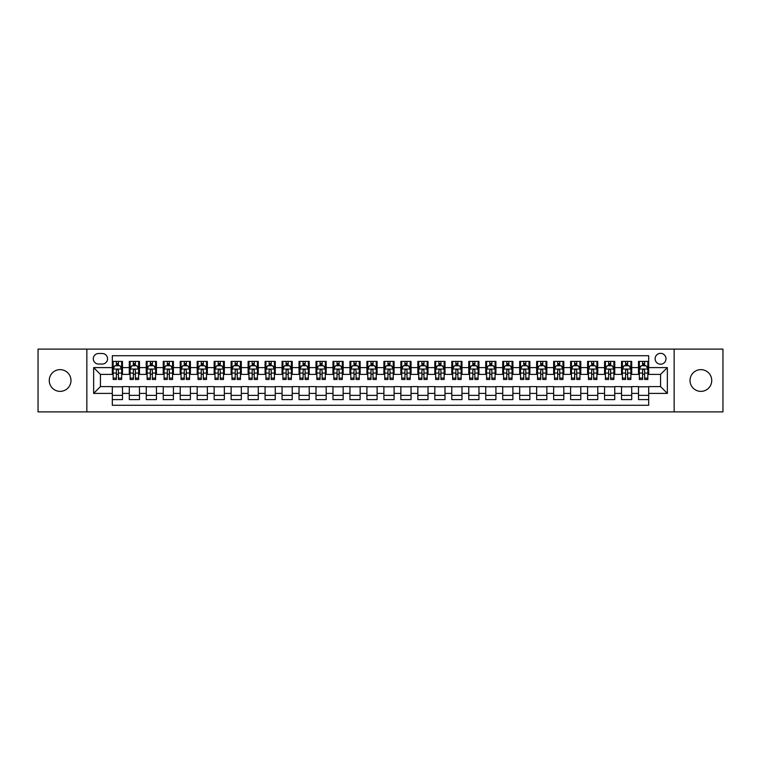 <?xml version="1.0" encoding="UTF-8"?>
<svg xmlns="http://www.w3.org/2000/svg" width="761" height="761" viewBox="0 0 761 761"><rect width="100%" height="100%" fill="white"/><g stroke="black" fill="none" stroke-linecap="round" stroke-linejoin="round"><path stroke-width="1.14" d="M700.881 369.637A10.863 10.863 0 0 0 690.018 380.5A10.863 10.863 0 0 0 700.881 391.363A10.863 10.863 0 0 0 711.744 380.5A10.863 10.863 0 0 0 700.881 369.637M60.119 369.637A10.863 10.863 0 0 0 49.256 380.5A10.863 10.863 0 0 0 60.119 391.363A10.863 10.863 0 0 0 70.982 380.5A10.863 10.863 0 0 0 60.119 369.637M660.567 353.342A5.432 5.432 0 0 0 655.135 358.773A5.432 5.432 0 0 0 660.567 364.205A5.432 5.432 0 0 0 665.999 358.773A5.432 5.432 0 0 0 660.567 353.342M674.151 411.901L722.95 411.901L722.95 349.099L674.151 349.099L674.151 411.901L86.849 411.901L86.849 349.099L38.05 349.099L38.05 411.901L86.849 411.901M648.686 361.408L638.508 361.408L638.508 367.601L631.716 367.601L631.716 374.393L638.508 374.393L638.508 367.601M631.716 367.601L631.716 361.408L621.528 361.408L621.528 367.601L614.745 367.601L614.745 374.393L621.528 374.393L621.528 367.601M614.745 367.601L614.745 361.408L604.557 361.408L604.557 367.601L597.765 367.601L597.765 374.393L604.557 374.393L604.557 367.601M597.765 367.601L597.765 361.408L587.587 361.408L587.587 367.601L580.795 367.601L580.795 374.393L587.587 374.393L587.587 367.601M580.795 367.601L580.795 361.408L570.607 361.408L570.607 367.601L563.815 367.601L563.815 374.393L570.607 374.393L570.607 367.601M563.815 367.601L563.815 361.408L553.637 361.408L553.637 367.601L546.845 367.601L546.845 374.393L553.637 374.393L553.637 367.601M546.845 367.601L546.845 361.408L536.657 361.408L536.657 367.601L529.875 367.601L529.875 374.393L536.657 374.393L536.657 367.601M529.875 367.601L529.875 361.408L519.687 361.408L519.687 367.601L512.895 367.601L512.895 374.393L519.687 374.393L519.687 367.601M512.895 367.601L512.895 361.408L502.717 361.408L502.717 367.601L495.925 367.601L495.925 374.393L502.717 374.393L502.717 367.601M495.925 367.601L495.925 361.408L485.737 361.408L485.737 367.601L478.945 367.601L478.945 374.393L485.737 374.393L485.737 367.601M478.945 367.601L478.945 361.408L468.766 361.408L468.766 367.601L461.975 367.601L461.975 374.393L468.766 374.393L468.766 367.601M461.975 367.601L461.975 361.408L451.787 361.408L451.787 367.601L445.004 367.601L445.004 374.393L451.787 374.393L451.787 367.601M445.004 367.601L445.004 361.408L434.816 361.408L434.816 367.601L428.024 367.601L428.024 374.393L434.816 374.393L434.816 367.601M428.024 367.601L428.024 361.408L417.846 361.408L417.846 367.601L411.054 367.601L411.054 374.393L417.846 374.393L417.846 367.601M411.054 367.601L411.054 361.408L400.866 361.408L400.866 367.601L394.084 367.601L394.084 374.393L400.866 374.393L400.866 367.601M394.084 367.601L394.084 361.408L383.896 361.408L383.896 367.601L377.104 367.601L377.104 374.393L383.896 374.393L383.896 367.601M377.104 367.601L377.104 361.408L366.916 361.408L366.916 367.601L360.134 367.601L360.134 374.393L366.916 374.393L366.916 367.601M360.134 367.601L360.134 361.408L349.946 361.408L349.946 367.601L343.154 367.601L343.154 374.393L349.946 374.393L349.946 367.601M343.154 367.601L343.154 361.408L332.976 361.408L332.976 367.601L326.184 367.601L326.184 374.393L332.976 374.393L332.976 367.601M326.184 367.601L326.184 361.408L315.996 361.408L315.996 367.601L309.213 367.601L309.213 374.393L315.996 374.393L315.996 367.601M309.213 367.601L309.213 361.408L299.025 361.408L299.025 367.601L292.234 367.601L292.234 374.393L299.025 374.393L299.025 367.601M292.234 367.601L292.234 361.408L282.055 361.408L282.055 367.601L275.263 367.601L275.263 374.393L282.055 374.393L282.055 367.601M275.263 367.601L275.263 361.408L265.075 361.408L265.075 367.601L258.283 367.601L258.283 374.393L265.075 374.393L265.075 367.601M258.283 367.601L258.283 361.408L248.105 361.408L248.105 367.601L241.313 367.601L241.313 374.393L248.105 374.393L248.105 367.601M241.313 367.601L241.313 361.408L231.125 361.408L231.125 367.601L224.343 367.601L224.343 374.393L231.125 374.393L231.125 367.601M224.343 367.601L224.343 361.408L214.155 361.408L214.155 367.601L207.363 367.601L207.363 374.393L214.155 374.393L214.155 367.601M207.363 367.601L207.363 361.408L197.185 361.408L197.185 367.601L190.393 367.601L190.393 374.393L197.185 374.393L197.185 367.601M190.393 367.601L190.393 361.408L180.205 361.408L180.205 367.601L173.413 367.601L173.413 374.393L180.205 374.393L180.205 367.601M173.413 367.601L173.413 361.408L163.234 361.408L163.234 367.601L156.443 367.601L156.443 374.393L163.234 374.393L163.234 367.601M156.443 367.601L156.443 361.408L146.255 361.408L146.255 367.601L139.472 367.601L139.472 374.393L146.255 374.393L146.255 367.601M139.472 367.601L139.472 361.408L129.284 361.408L129.284 374.393L122.492 374.393L122.492 361.408L112.314 361.408M112.314 399.592L122.492 399.592L122.492 386.607L129.284 386.607L129.284 399.592L139.472 399.592L139.472 386.607L146.255 386.607L146.255 393.399L139.472 393.399M146.255 393.399L146.255 399.592L156.443 399.592L156.443 386.607L163.234 386.607L163.234 393.399L156.443 393.399M163.234 393.399L163.234 399.592L173.413 399.592L173.413 386.607L180.205 386.607L180.205 393.399L173.413 393.399M180.205 393.399L180.205 399.592L190.393 399.592L190.393 386.607L197.185 386.607L197.185 393.399L190.393 393.399M197.185 393.399L197.185 399.592L207.363 399.592L207.363 386.607L214.155 386.607L214.155 393.399L207.363 393.399M214.155 393.399L214.155 399.592L224.343 399.592L224.343 386.607L231.125 386.607L231.125 393.399L224.343 393.399M231.125 393.399L231.125 399.592L241.313 399.592L241.313 386.607L248.105 386.607L248.105 393.399L241.313 393.399M248.105 393.399L248.105 399.592L258.283 399.592L258.283 386.607L265.075 386.607L265.075 393.399L258.283 393.399M265.075 393.399L265.075 399.592L275.263 399.592L275.263 386.607L282.055 386.607L282.055 393.399L275.263 393.399M282.055 393.399L282.055 399.592L292.234 399.592L292.234 386.607L299.025 386.607L299.025 393.399L292.234 393.399M299.025 393.399L299.025 399.592L309.213 399.592L309.213 386.607L315.996 386.607L315.996 393.399L309.213 393.399M315.996 393.399L315.996 399.592L326.184 399.592L326.184 386.607L332.976 386.607L332.976 393.399L326.184 393.399M332.976 393.399L332.976 399.592L343.154 399.592L343.154 386.607L349.946 386.607L349.946 393.399L343.154 393.399M349.946 393.399L349.946 399.592L360.134 399.592L360.134 386.607L366.916 386.607L366.916 393.399L360.134 393.399M366.916 393.399L366.916 399.592L377.104 399.592L377.104 386.607L383.896 386.607L383.896 393.399L377.104 393.399M383.896 393.399L383.896 399.592L394.084 399.592L394.084 386.607L400.866 386.607L400.866 393.399L394.084 393.399M400.866 393.399L400.866 399.592L411.054 399.592L411.054 386.607L417.846 386.607L417.846 393.399L411.054 393.399M417.846 393.399L417.846 399.592L428.024 399.592L428.024 386.607L434.816 386.607L434.816 393.399L428.024 393.399M434.816 393.399L434.816 399.592L445.004 399.592L445.004 386.607L451.787 386.607L451.787 393.399L445.004 393.399M451.787 393.399L451.787 399.592L461.975 399.592L461.975 386.607L468.766 386.607L468.766 393.399L461.975 393.399M468.766 393.399L468.766 399.592L478.945 399.592L478.945 386.607L485.737 386.607L485.737 393.399L478.945 393.399M485.737 393.399L485.737 399.592L495.925 399.592L495.925 386.607L502.717 386.607L502.717 393.399L495.925 393.399M502.717 393.399L502.717 399.592L512.895 399.592L512.895 386.607L519.687 386.607L519.687 393.399L512.895 393.399M519.687 393.399L519.687 399.592L529.875 399.592L529.875 386.607L536.657 386.607L536.657 393.399L529.875 393.399M536.657 393.399L536.657 399.592L546.845 399.592L546.845 386.607L553.637 386.607L553.637 393.399L546.845 393.399M553.637 393.399L553.637 399.592L563.815 399.592L563.815 386.607L570.607 386.607L570.607 393.399L563.815 393.399M570.607 393.399L570.607 399.592L580.795 399.592L580.795 386.607L587.587 386.607L587.587 393.399L580.795 393.399M587.587 393.399L587.587 399.592L597.765 399.592L597.765 386.607L604.557 386.607L604.557 393.399L597.765 393.399M604.557 393.399L604.557 399.592L614.745 399.592L614.745 386.607L621.528 386.607L621.528 393.399L614.745 393.399M621.528 393.399L621.528 399.592L631.716 399.592L631.716 386.607L638.508 386.607L638.508 393.399L631.716 393.399M98.559 364.034L102.297 364.034A5.26 5.26 0 0 0 107.558 358.773A5.26 5.26 0 0 0 102.297 353.513L98.559 353.513A5.26 5.26 0 0 0 93.299 358.773A5.26 5.26 0 0 0 98.559 364.034M674.151 349.099L86.849 349.099M648.686 367.601L648.686 355.72L112.314 355.72L112.314 374.393L100.433 374.393L100.433 386.607L112.314 386.607L112.314 405.28L648.686 405.28L648.686 386.607L660.567 386.607L660.567 374.393L648.686 374.393L648.686 367.601L667.359 367.601L667.359 393.399L648.686 393.399M112.314 393.399L93.641 393.399L93.641 367.601L112.314 367.601M638.508 393.399L638.508 399.592L648.686 399.592M112.314 365.651L113.161 365.651M116.385 365.651L118.421 365.651M121.646 365.651L122.492 365.651M112.314 374.222L113.161 374.222M116.385 374.222L118.421 374.222M121.646 374.222L122.492 374.222M112.314 386.778L122.492 386.778M112.314 395.349L122.492 395.349M129.284 374.222L130.131 374.222M133.356 374.222L135.391 374.222M138.616 374.222L139.472 374.222M129.284 365.651L130.131 365.651M133.356 365.651L135.391 365.651M138.616 365.651L139.472 365.651M129.284 386.778L139.472 386.778M129.284 395.349L139.472 395.349M146.255 386.778L156.443 386.778M146.255 395.349L156.443 395.349M146.255 365.651L147.111 365.651M150.336 365.651L152.371 365.651M155.596 365.651L156.443 365.651M146.255 374.222L147.111 374.222M150.336 374.222L152.371 374.222M155.596 374.222L156.443 374.222M163.234 386.778L173.413 386.778M163.234 395.349L173.413 395.349M163.234 365.651L164.081 365.651M167.306 365.651L169.342 365.651M172.566 365.651L173.413 365.651M163.234 374.222L164.081 374.222M167.306 374.222L169.342 374.222M172.566 374.222L173.413 374.222M180.205 386.778L190.393 386.778M180.205 395.349L190.393 395.349M180.205 365.651L181.051 365.651M184.276 365.651L186.321 365.651M189.546 365.651L190.393 365.651M180.205 374.222L181.051 374.222M184.276 374.222L186.321 374.222M189.546 374.222L190.393 374.222M197.185 386.778L207.363 386.778M197.185 395.349L207.363 395.349M197.185 365.651L198.031 365.651M201.256 365.651L203.292 365.651M206.516 365.651L207.363 365.651M197.185 374.222L198.031 374.222M201.256 374.222L203.292 374.222M206.516 374.222L207.363 374.222M214.155 386.778L224.343 386.778M214.155 395.349L224.343 395.349M214.155 365.651L215.002 365.651M218.226 365.651L220.262 365.651M223.487 365.651L224.343 365.651M214.155 374.222L215.002 374.222M218.226 374.222L220.262 374.222M223.487 374.222L224.343 374.222M231.125 386.778L241.313 386.778M231.125 395.349L241.313 395.349M231.125 365.651L231.981 365.651M235.206 365.651L237.242 365.651M240.466 365.651L241.313 365.651M231.125 374.222L231.981 374.222M235.206 374.222L237.242 374.222M240.466 374.222L241.313 374.222M248.105 386.778L258.283 386.778M248.105 395.349L258.283 395.349M248.105 365.651L248.952 365.651M252.176 365.651L254.212 365.651M257.437 365.651L258.283 365.651M248.105 374.222L248.952 374.222M252.176 374.222L254.212 374.222M257.437 374.222L258.283 374.222M265.075 386.778L275.263 386.778M265.075 395.349L275.263 395.349M265.075 365.651L265.922 365.651M269.147 365.651L271.192 365.651M274.417 365.651L275.263 365.651M265.075 374.222L265.922 374.222M269.147 374.222L271.192 374.222M274.417 374.222L275.263 374.222M282.055 386.778L292.234 386.778M282.055 395.349L292.234 395.349M282.055 365.651L282.902 365.651M286.126 365.651L288.162 365.651M291.387 365.651L292.234 365.651M282.055 374.222L282.902 374.222M286.126 374.222L288.162 374.222M291.387 374.222L292.234 374.222M299.025 386.778L309.213 386.778M299.025 395.349L309.213 395.349M299.025 365.651L299.872 365.651M303.097 365.651L305.132 365.651M308.357 365.651L309.213 365.651M299.025 374.222L299.872 374.222M303.097 374.222L305.132 374.222M308.357 374.222L309.213 374.222M315.996 386.778L326.184 386.778M315.996 395.349L326.184 395.349M315.996 365.651L316.852 365.651M320.077 365.651L322.112 365.651M325.337 365.651L326.184 365.651M315.996 374.222L316.852 374.222M320.077 374.222L322.112 374.222M325.337 374.222L326.184 374.222M332.976 386.778L343.154 386.778M332.976 395.349L343.154 395.349M332.976 365.651L333.822 365.651M337.047 365.651L339.083 365.651M342.307 365.651L343.154 365.651M332.976 374.222L333.822 374.222M337.047 374.222L339.083 374.222M342.307 374.222L343.154 374.222M349.946 386.778L360.134 386.778M349.946 395.349L360.134 395.349M349.946 365.651L350.792 365.651M354.017 365.651L356.053 365.651M359.287 365.651L360.134 365.651M349.946 374.222L350.792 374.222M354.017 374.222L356.053 374.222M359.287 374.222L360.134 374.222M366.916 386.778L377.104 386.778M366.916 395.349L377.104 395.349M366.916 365.651L367.772 365.651M370.997 365.651L373.033 365.651M376.257 365.651L377.104 365.651M366.916 374.222L367.772 374.222M370.997 374.222L373.033 374.222M376.257 374.222L377.104 374.222M383.896 386.778L394.084 386.778M383.896 395.349L394.084 395.349M383.896 365.651L384.743 365.651M387.967 365.651L390.003 365.651M393.228 365.651L394.084 365.651M383.896 374.222L384.743 374.222M387.967 374.222L390.003 374.222M393.228 374.222L394.084 374.222M400.866 386.778L411.054 386.778M400.866 395.349L411.054 395.349M400.866 365.651L401.713 365.651M404.947 365.651L406.983 365.651M410.208 365.651L411.054 365.651M400.866 374.222L401.713 374.222M404.947 374.222L406.983 374.222M410.208 374.222L411.054 374.222M417.846 386.778L428.024 386.778M417.846 395.349L428.024 395.349M417.846 365.651L418.693 365.651M421.917 365.651L423.953 365.651M427.178 365.651L428.024 365.651M417.846 374.222L418.693 374.222M421.917 374.222L423.953 374.222M427.178 374.222L428.024 374.222M434.816 386.778L445.004 386.778M434.816 395.349L445.004 395.349M434.816 365.651L435.663 365.651M438.888 365.651L440.923 365.651M444.148 365.651L445.004 365.651M434.816 374.222L435.663 374.222M438.888 374.222L440.923 374.222M444.148 374.222L445.004 374.222M451.787 386.778L461.975 386.778M451.787 395.349L461.975 395.349M451.787 365.651L452.643 365.651M455.868 365.651L457.903 365.651M461.128 365.651L461.975 365.651M451.787 374.222L452.643 374.222M455.868 374.222L457.903 374.222M461.128 374.222L461.975 374.222M468.766 386.778L478.945 386.778M468.766 395.349L478.945 395.349M468.766 365.651L469.613 365.651M472.838 365.651L474.874 365.651M478.098 365.651L478.945 365.651M468.766 374.222L469.613 374.222M472.838 374.222L474.874 374.222M478.098 374.222L478.945 374.222M485.737 386.778L495.925 386.778M485.737 395.349L495.925 395.349M485.737 365.651L486.583 365.651M489.808 365.651L491.853 365.651M495.078 365.651L495.925 365.651M485.737 374.222L486.583 374.222M489.808 374.222L491.853 374.222M495.078 374.222L495.925 374.222M502.717 386.778L512.895 386.778M502.717 395.349L512.895 395.349M502.717 365.651L503.563 365.651M506.788 365.651L508.824 365.651M512.048 365.651L512.895 365.651M502.717 374.222L503.563 374.222M506.788 374.222L508.824 374.222M512.048 374.222L512.895 374.222M519.687 386.778L529.875 386.778M519.687 395.349L529.875 395.349M519.687 365.651L520.534 365.651M523.758 365.651L525.794 365.651M529.019 365.651L529.875 365.651M519.687 374.222L520.534 374.222M523.758 374.222L525.794 374.222M529.019 374.222L529.875 374.222M536.657 386.778L546.845 386.778M536.657 395.349L546.845 395.349M536.657 365.651L537.513 365.651M540.738 365.651L542.774 365.651M545.998 365.651L546.845 365.651M536.657 374.222L537.513 374.222M540.738 374.222L542.774 374.222M545.998 374.222L546.845 374.222M553.637 386.778L563.815 386.778M553.637 395.349L563.815 395.349M553.637 365.651L554.484 365.651M557.708 365.651L559.744 365.651M562.969 365.651L563.815 365.651M553.637 374.222L554.484 374.222M557.708 374.222L559.744 374.222M562.969 374.222L563.815 374.222M570.607 386.778L580.795 386.778M570.607 395.349L580.795 395.349M570.607 365.651L571.454 365.651M574.679 365.651L576.724 365.651M579.949 365.651L580.795 365.651M570.607 374.222L571.454 374.222M574.679 374.222L576.724 374.222M579.949 374.222L580.795 374.222M587.587 386.778L597.765 386.778M587.587 395.349L597.765 395.349M587.587 365.651L588.434 365.651M591.658 365.651L593.694 365.651M596.919 365.651L597.765 365.651M587.587 374.222L588.434 374.222M591.658 374.222L593.694 374.222M596.919 374.222L597.765 374.222M604.557 386.778L614.745 386.778M604.557 395.349L614.745 395.349M604.557 365.651L605.404 365.651M608.629 365.651L610.664 365.651M613.889 365.651L614.745 365.651M604.557 374.222L605.404 374.222M608.629 374.222L610.664 374.222M613.889 374.222L614.745 374.222M621.528 386.778L631.716 386.778M621.528 395.349L631.716 395.349M621.528 365.651L622.384 365.651M625.609 365.651L627.644 365.651M630.869 365.651L631.716 365.651M621.528 374.222L622.384 374.222M625.609 374.222L627.644 374.222M630.869 374.222L631.716 374.222M638.508 386.778L648.686 386.778M638.508 395.349L648.686 395.349M638.508 365.651L639.354 365.651M642.579 365.651L644.615 365.651M647.839 365.651L648.686 365.651M638.508 374.222L639.354 374.222M642.579 374.222L644.615 374.222M647.839 374.222L648.686 374.222M100.433 374.393L93.641 367.601M100.433 386.607L93.641 393.399M667.359 367.601L660.567 374.393M667.359 393.399L660.567 386.607M118.421 363.615L116.385 363.615M121.646 378.103L118.421 378.103L118.421 379.482L121.646 379.482L121.646 369.123L119.953 365.737L114.854 365.737L113.161 369.123L113.161 379.482L116.385 379.482L116.385 378.103L113.161 378.103M113.161 369.123L113.161 361.408M121.646 369.123L121.646 361.408M116.385 365.737L116.385 361.408M118.421 361.408L118.421 365.737M118.421 378.103L118.421 370.398C117.746 369.095 117.061 369.095 116.385 370.398L116.385 378.103M135.391 363.615L133.356 363.615M138.616 378.103L135.391 378.103L135.391 379.482L138.616 379.482L138.616 369.123L136.923 365.737L131.834 365.737L130.131 369.123L130.131 379.482L133.356 379.482L133.356 378.103L130.131 378.103M130.131 369.123L130.131 361.408M138.616 369.123L138.616 361.408M133.356 365.737L133.356 361.408M135.391 361.408L135.391 365.737M135.391 378.103L135.391 370.398C134.716 369.095 134.041 369.095 133.356 370.398L133.356 378.103M152.371 363.615L150.336 363.615M155.596 378.103L152.371 378.103L152.371 379.482L155.596 379.482L155.596 369.123L153.893 365.737L148.804 365.737L147.111 369.123L147.111 379.482L150.336 379.482L150.336 378.103L147.111 378.103M147.111 369.123L147.111 361.408M155.596 369.123L155.596 361.408M150.336 365.737L150.336 361.408M152.371 361.408L152.371 365.737M152.371 378.103L152.371 370.398C151.696 369.095 151.011 369.095 150.336 370.398L150.336 378.103M169.342 363.615L167.306 363.615M172.566 378.103L169.342 378.103L169.342 379.482L172.566 379.482L172.566 369.123L170.873 365.737L165.784 365.737L164.081 369.123L164.081 379.482L167.306 379.482L167.306 378.103L164.081 378.103M164.081 369.123L164.081 361.408M172.566 369.123L172.566 361.408M167.306 365.737L167.306 361.408M169.342 361.408L169.342 365.737M169.342 378.103L169.342 370.398C168.666 369.095 167.991 369.095 167.306 370.398L167.306 378.103M186.321 363.615L184.276 363.615M189.546 378.103L186.321 378.103L186.321 379.482L189.546 379.482L189.546 369.123L187.843 365.737L182.754 365.737L181.051 369.123L181.051 379.482L184.276 379.482L184.276 378.103L181.051 378.103M181.051 369.123L181.051 361.408M189.546 369.123L189.546 361.408M184.276 365.737L184.276 361.408M186.321 361.408L186.321 365.737M186.321 378.103L186.321 370.398C185.636 369.095 184.961 369.095 184.276 370.398L184.276 378.103M203.292 363.615L201.256 363.615M206.516 378.103L203.292 378.103L203.292 379.482L206.516 379.482L206.516 369.123L204.823 365.737L199.724 365.737L198.031 369.123L198.031 379.482L201.256 379.482L201.256 378.103L198.031 378.103M198.031 369.123L198.031 361.408M206.516 369.123L206.516 361.408M201.256 365.737L201.256 361.408M203.292 361.408L203.292 365.737M203.292 378.103L203.292 370.398C202.616 369.095 201.931 369.095 201.256 370.398L201.256 378.103M220.262 363.615L218.226 363.615M223.487 378.103L220.262 378.103L220.262 379.482L223.487 379.482L223.487 369.123L221.793 365.737L216.704 365.737L215.002 369.123L215.002 379.482L218.226 379.482L218.226 378.103L215.002 378.103M215.002 369.123L215.002 361.408M223.487 369.123L223.487 361.408M218.226 365.737L218.226 361.408M220.262 361.408L220.262 365.737M220.262 378.103L220.262 370.398C219.587 369.095 218.911 369.095 218.226 370.398L218.226 378.103M237.242 363.615L235.206 363.615M240.466 378.103L237.242 378.103L237.242 379.482L240.466 379.482L240.466 369.123L238.764 365.737L233.675 365.737L231.981 369.123L231.981 379.482L235.206 379.482L235.206 378.103L231.981 378.103M231.981 369.123L231.981 361.408M240.466 369.123L240.466 361.408M235.206 365.737L235.206 361.408M237.242 361.408L237.242 365.737M237.242 378.103L237.242 370.398C236.557 369.095 235.881 369.095 235.206 370.398L235.206 378.103M254.212 363.615L252.176 363.615M257.437 378.103L254.212 378.103L254.212 379.482L257.437 379.482L257.437 369.123L255.744 365.737L250.645 365.737L248.952 369.123L248.952 379.482L252.176 379.482L252.176 378.103L248.952 378.103M248.952 369.123L248.952 361.408M257.437 369.123L257.437 361.408M252.176 365.737L252.176 361.408M254.212 361.408L254.212 365.737M254.212 378.103L254.212 370.398C253.537 369.095 252.861 369.095 252.176 370.398L252.176 378.103M271.192 363.615L269.147 363.615M274.417 378.103L271.192 378.103L271.192 379.482L274.417 379.482L274.417 369.123L272.714 365.737L267.625 365.737L265.922 369.123L265.922 379.482L269.147 379.482L269.147 378.103L265.922 378.103M265.922 369.123L265.922 361.408M274.417 369.123L274.417 361.408M269.147 365.737L269.147 361.408M271.192 361.408L271.192 365.737M271.192 378.103L271.192 370.398C270.507 369.095 269.832 369.095 269.147 370.398L269.147 378.103M288.162 363.615L286.126 363.615M291.387 378.103L288.162 378.103L288.162 379.482L291.387 379.482L291.387 369.123L289.694 365.737L284.595 365.737L282.902 369.123L282.902 379.482L286.126 379.482L286.126 378.103L282.902 378.103M282.902 369.123L282.902 361.408M291.387 369.123L291.387 361.408M286.126 365.737L286.126 361.408M288.162 361.408L288.162 365.737M288.162 378.103L288.162 370.398C287.487 369.095 286.802 369.095 286.126 370.398L286.126 378.103M305.132 363.615L303.097 363.615M308.357 378.103L305.132 378.103L305.132 379.482L308.357 379.482L308.357 369.123L306.664 365.737L301.575 365.737L299.872 369.123L299.872 379.482L303.097 379.482L303.097 378.103L299.872 378.103M299.872 369.123L299.872 361.408M308.357 369.123L308.357 361.408M303.097 365.737L303.097 361.408M305.132 361.408L305.132 365.737M305.132 378.103L305.132 370.398C304.457 369.095 303.782 369.095 303.097 370.398L303.097 378.103M322.112 363.615L320.077 363.615M325.337 378.103L322.112 378.103L322.112 379.482L325.337 379.482L325.337 369.123L323.634 365.737L318.545 365.737L316.852 369.123L316.852 379.482L320.077 379.482L320.077 378.103L316.852 378.103M316.852 369.123L316.852 361.408M325.337 369.123L325.337 361.408M320.077 365.737L320.077 361.408M322.112 361.408L322.112 365.737M322.112 378.103L322.112 370.398C321.427 369.095 320.752 369.095 320.077 370.398L320.077 378.103M339.083 363.615L337.047 363.615M342.307 378.103L339.083 378.103L339.083 379.482L342.307 379.482L342.307 369.123L340.614 365.737L335.515 365.737L333.822 369.123L333.822 379.482L337.047 379.482L337.047 378.103L333.822 378.103M333.822 369.123L333.822 361.408M342.307 369.123L342.307 361.408M337.047 365.737L337.047 361.408M339.083 361.408L339.083 365.737M339.083 378.103L339.083 370.398C338.407 369.095 337.722 369.095 337.047 370.398L337.047 378.103M356.053 363.615L354.017 363.615M359.287 378.103L356.053 378.103L356.053 379.482L359.287 379.482L359.287 369.123L357.584 365.737L352.495 365.737L350.792 369.123L350.792 379.482L354.017 379.482L354.017 378.103L350.792 378.103M350.792 369.123L350.792 361.408M359.287 369.123L359.287 361.408M354.017 365.737L354.017 361.408M356.053 361.408L356.053 365.737M356.053 378.103L356.053 370.398C355.377 369.095 354.702 369.095 354.017 370.398L354.017 378.103M373.033 363.615L370.997 363.615M376.257 378.103L373.033 378.103L373.033 379.482L376.257 379.482L376.257 369.123L374.555 365.737L369.466 365.737L367.772 369.123L367.772 379.482L370.997 379.482L370.997 378.103L367.772 378.103M367.772 369.123L367.772 361.408M376.257 369.123L376.257 361.408M370.997 365.737L370.997 361.408M373.033 361.408L373.033 365.737M373.033 378.103L373.033 370.398C372.357 369.095 371.672 369.095 370.997 370.398L370.997 378.103M390.003 363.615L387.967 363.615M393.228 378.103L390.003 378.103L390.003 379.482L393.228 379.482L393.228 369.123L391.535 365.737L386.445 365.737L384.743 369.123L384.743 379.482L387.967 379.482L387.967 378.103L384.743 378.103M384.743 369.123L384.743 361.408M393.228 369.123L393.228 361.408M387.967 365.737L387.967 361.408M390.003 361.408L390.003 365.737M390.003 378.103L390.003 370.398C389.328 369.095 388.652 369.095 387.967 370.398L387.967 378.103M406.983 363.615L404.947 363.615M410.208 378.103L406.983 378.103L406.983 379.482L410.208 379.482L410.208 369.123L408.505 365.737L403.416 365.737L401.713 369.123L401.713 379.482L404.947 379.482L404.947 378.103L401.713 378.103M401.713 369.123L401.713 361.408M410.208 369.123L410.208 361.408M404.947 365.737L404.947 361.408M406.983 361.408L406.983 365.737M406.983 378.103L406.983 370.398C406.298 369.095 405.623 369.095 404.947 370.398L404.947 378.103M423.953 363.615L421.917 363.615M427.178 378.103L423.953 378.103L423.953 379.482L427.178 379.482L427.178 369.123L425.485 365.737L420.386 365.737L418.693 369.123L418.693 379.482L421.917 379.482L421.917 378.103L418.693 378.103M418.693 369.123L418.693 361.408M427.178 369.123L427.178 361.408M421.917 365.737L421.917 361.408M423.953 361.408L423.953 365.737M423.953 378.103L423.953 370.398C423.278 369.095 422.593 369.095 421.917 370.398L421.917 378.103M440.923 363.615L438.888 363.615M444.148 378.103L440.923 378.103L440.923 379.482L444.148 379.482L444.148 369.123L442.455 365.737L437.366 365.737L435.663 369.123L435.663 379.482L438.888 379.482L438.888 378.103L435.663 378.103M435.663 369.123L435.663 361.408M444.148 369.123L444.148 361.408M438.888 365.737L438.888 361.408M440.923 361.408L440.923 365.737M440.923 378.103L440.923 370.398C440.248 369.095 439.573 369.095 438.888 370.398L438.888 378.103M457.903 363.615L455.868 363.615M461.128 378.103L457.903 378.103L457.903 379.482L461.128 379.482L461.128 369.123L459.425 365.737L454.336 365.737L452.643 369.123L452.643 379.482L455.868 379.482L455.868 378.103L452.643 378.103M452.643 369.123L452.643 361.408M461.128 369.123L461.128 361.408M455.868 365.737L455.868 361.408M457.903 361.408L457.903 365.737M457.903 378.103L457.903 370.398C457.228 369.095 456.543 369.095 455.868 370.398L455.868 378.103M474.874 363.615L472.838 363.615M478.098 378.103L474.874 378.103L474.874 379.482L478.098 379.482L478.098 369.123L476.405 365.737L471.306 365.737L469.613 369.123L469.613 379.482L472.838 379.482L472.838 378.103L469.613 378.103M469.613 369.123L469.613 361.408M478.098 369.123L478.098 361.408M472.838 365.737L472.838 361.408M474.874 361.408L474.874 365.737M474.874 378.103L474.874 370.398C474.198 369.095 473.523 369.095 472.838 370.398L472.838 378.103M491.853 363.615L489.808 363.615M495.078 378.103L491.853 378.103L491.853 379.482L495.078 379.482L495.078 369.123L493.375 365.737L488.286 365.737L486.583 369.123L486.583 379.482L489.808 379.482L489.808 378.103L486.583 378.103M486.583 369.123L486.583 361.408M495.078 369.123L495.078 361.408M489.808 365.737L489.808 361.408M491.853 361.408L491.853 365.737M491.853 378.103L491.853 370.398C491.168 369.095 490.493 369.095 489.808 370.398L489.808 378.103M508.824 363.615L506.788 363.615M512.048 378.103L508.824 378.103L508.824 379.482L512.048 379.482L512.048 369.123L510.355 365.737L505.256 365.737L503.563 369.123L503.563 379.482L506.788 379.482L506.788 378.103L503.563 378.103M503.563 369.123L503.563 361.408M512.048 369.123L512.048 361.408M506.788 365.737L506.788 361.408M508.824 361.408L508.824 365.737M508.824 378.103L508.824 370.398C508.148 369.095 507.463 369.095 506.788 370.398L506.788 378.103M525.794 363.615L523.758 363.615M529.019 378.103L525.794 378.103L525.794 379.482L529.019 379.482L529.019 369.123L527.325 365.737L522.236 365.737L520.534 369.123L520.534 379.482L523.758 379.482L523.758 378.103L520.534 378.103M520.534 369.123L520.534 361.408M529.019 369.123L529.019 361.408M523.758 365.737L523.758 361.408M525.794 361.408L525.794 365.737M525.794 378.103L525.794 370.398C525.119 369.095 524.443 369.095 523.758 370.398L523.758 378.103M542.774 363.615L540.738 363.615M545.998 378.103L542.774 378.103L542.774 379.482L545.998 379.482L545.998 369.123L544.296 365.737L539.207 365.737L537.513 369.123L537.513 379.482L540.738 379.482L540.738 378.103L537.513 378.103M537.513 369.123L537.513 361.408M545.998 369.123L545.998 361.408M540.738 365.737L540.738 361.408M542.774 361.408L542.774 365.737M542.774 378.103L542.774 370.398C542.089 369.095 541.413 369.095 540.738 370.398L540.738 378.103M559.744 363.615L557.708 363.615M562.969 378.103L559.744 378.103L559.744 379.482L562.969 379.482L562.969 369.123L561.276 365.737L556.177 365.737L554.484 369.123L554.484 379.482L557.708 379.482L557.708 378.103L554.484 378.103M554.484 369.123L554.484 361.408M562.969 369.123L562.969 361.408M557.708 365.737L557.708 361.408M559.744 361.408L559.744 365.737M559.744 378.103L559.744 370.398C559.069 369.095 558.384 369.095 557.708 370.398L557.708 378.103M576.724 363.615L574.679 363.615M579.949 378.103L576.724 378.103L576.724 379.482L579.949 379.482L579.949 369.123L578.246 365.737L573.157 365.737L571.454 369.123L571.454 379.482L574.679 379.482L574.679 378.103L571.454 378.103M571.454 369.123L571.454 361.408M579.949 369.123L579.949 361.408M574.679 365.737L574.679 361.408M576.724 361.408L576.724 365.737M576.724 378.103L576.724 370.398C576.039 369.095 575.364 369.095 574.679 370.398L574.679 378.103M593.694 363.615L591.658 363.615M596.919 378.103L593.694 378.103L593.694 379.482L596.919 379.482L596.919 369.123L595.216 365.737L590.127 365.737L588.434 369.123L588.434 379.482L591.658 379.482L591.658 378.103L588.434 378.103M588.434 369.123L588.434 361.408M596.919 369.123L596.919 361.408M591.658 365.737L591.658 361.408M593.694 361.408L593.694 365.737M593.694 378.103L593.694 370.398C593.019 369.095 592.334 369.095 591.658 370.398L591.658 378.103M610.664 363.615L608.629 363.615M613.889 378.103L610.664 378.103L610.664 379.482L613.889 379.482L613.889 369.123L612.196 365.737L607.107 365.737L605.404 369.123L605.404 379.482L608.629 379.482L608.629 378.103L605.404 378.103M605.404 369.123L605.404 361.408M613.889 369.123L613.889 361.408M608.629 365.737L608.629 361.408M610.664 361.408L610.664 365.737M610.664 378.103L610.664 370.398C609.989 369.095 609.314 369.095 608.629 370.398L608.629 378.103M627.644 363.615L625.609 363.615M630.869 378.103L627.644 378.103L627.644 379.482L630.869 379.482L630.869 369.123L629.166 365.737L624.077 365.737L622.384 369.123L622.384 379.482L625.609 379.482L625.609 378.103L622.384 378.103M622.384 369.123L622.384 361.408M630.869 369.123L630.869 361.408M625.609 365.737L625.609 361.408M627.644 361.408L627.644 365.737M627.644 378.103L627.644 370.398C626.959 369.095 626.284 369.095 625.609 370.398L625.609 378.103M644.615 363.615L642.579 363.615M647.839 378.103L644.615 378.103L644.615 379.482L647.839 379.482L647.839 369.123L646.146 365.737L641.047 365.737L639.354 369.123L639.354 379.482L642.579 379.482L642.579 378.103L639.354 378.103M639.354 369.123L639.354 361.408M647.839 369.123L647.839 361.408M642.579 365.737L642.579 361.408M644.615 361.408L644.615 365.737M644.615 378.103L644.615 370.398C643.939 369.095 643.254 369.095 642.579 370.398L642.579 378.103M129.284 393.399L122.492 393.399M129.284 367.601L122.492 367.601M121.608 369.047L113.199 369.047M113.161 366.669L114.388 366.669M120.419 366.669L121.646 366.669M116.385 373.061L113.161 373.061M121.646 373.061L118.421 373.061M118.421 364.69L116.385 364.69M138.578 369.047L130.179 369.047M130.131 366.669L131.368 366.669M137.389 366.669L138.616 366.669M133.356 373.061L130.131 373.061M138.616 373.061L135.391 373.061M135.391 364.69L133.356 364.69M155.548 369.047L147.149 369.047M147.111 366.669L148.338 366.669M154.369 366.669L155.596 366.669M150.336 373.061L147.111 373.061M155.596 373.061L152.371 373.061M152.371 364.69L150.336 364.69M172.528 369.047L164.129 369.047M164.081 366.669L165.308 366.669M171.339 366.669L172.566 366.669M167.306 373.061L164.081 373.061M172.566 373.061L169.342 373.061M169.342 364.69L167.306 364.69M189.499 369.047L181.099 369.047M181.051 366.669L182.288 366.669M188.309 366.669L189.546 366.669M184.276 373.061L181.051 373.061M189.546 373.061L186.321 373.061M186.321 364.69L184.276 364.69M206.478 369.047L198.069 369.047M198.031 366.669L199.258 366.669M205.289 366.669L206.516 366.669M201.256 373.061L198.031 373.061M206.516 373.061L203.292 373.061M203.292 364.69L201.256 364.69M223.449 369.047L215.049 369.047M215.002 366.669L216.238 366.669M222.26 366.669L223.487 366.669M218.226 373.061L215.002 373.061M223.487 373.061L220.262 373.061M220.262 364.69L218.226 364.69M240.419 369.047L232.019 369.047M231.981 366.669L233.208 366.669M239.23 366.669L240.466 366.669M235.206 373.061L231.981 373.061M240.466 373.061L237.242 373.061M237.242 364.69L235.206 364.69M257.399 369.047L248.99 369.047M248.952 366.669L250.179 366.669M256.21 366.669L257.437 366.669M252.176 373.061L248.952 373.061M257.437 373.061L254.212 373.061M254.212 364.69L252.176 364.69M274.369 369.047L265.97 369.047M265.922 366.669L267.159 366.669M273.18 366.669L274.417 366.669M269.147 373.061L265.922 373.061M274.417 373.061L271.192 373.061M271.192 364.69L269.147 364.69M291.349 369.047L282.94 369.047M282.902 366.669L284.129 366.669M290.16 366.669L291.387 366.669M286.126 373.061L282.902 373.061M291.387 373.061L288.162 373.061M288.162 364.69L286.126 364.69M308.319 369.047L299.92 369.047M299.872 366.669L301.109 366.669M307.13 366.669L308.357 366.669M303.097 373.061L299.872 373.061M308.357 373.061L305.132 373.061M305.132 364.69L303.097 364.69M325.289 369.047L316.89 369.047M316.852 366.669L318.079 366.669M324.1 366.669L325.337 366.669M320.077 373.061L316.852 373.061M325.337 373.061L322.112 373.061M322.112 364.69L320.077 364.69M342.269 369.047L333.86 369.047M333.822 366.669L335.049 366.669M341.08 366.669L342.307 366.669M337.047 373.061L333.822 373.061M342.307 373.061L339.083 373.061M339.083 364.69L337.047 364.69M359.24 369.047L350.84 369.047M350.792 366.669L352.029 366.669M358.05 366.669L359.287 366.669M354.017 373.061L350.792 373.061M359.287 373.061L356.053 373.061M356.053 364.69L354.017 364.69M376.21 369.047L367.81 369.047M367.772 366.669L368.999 366.669M375.03 366.669L376.257 366.669M370.997 373.061L367.772 373.061M376.257 373.061L373.033 373.061M373.033 364.69L370.997 364.69M393.19 369.047L384.79 369.047M384.743 366.669L385.97 366.669M392.001 366.669L393.228 366.669M387.967 373.061L384.743 373.061M393.228 373.061L390.003 373.061M390.003 364.69L387.967 364.69M410.16 369.047L401.76 369.047M401.713 366.669L402.95 366.669M408.971 366.669L410.208 366.669M404.947 373.061L401.713 373.061M410.208 373.061L406.983 373.061M406.983 364.69L404.947 364.69M427.14 369.047L418.731 369.047M418.693 366.669L419.92 366.669M425.951 366.669L427.178 366.669M421.917 373.061L418.693 373.061M427.178 373.061L423.953 373.061M423.953 364.69L421.917 364.69M444.11 369.047L435.711 369.047M435.663 366.669L436.9 366.669M442.921 366.669L444.148 366.669M438.888 373.061L435.663 373.061M444.148 373.061L440.923 373.061M440.923 364.69L438.888 364.69M461.08 369.047L452.681 369.047M452.643 366.669L453.87 366.669M459.891 366.669L461.128 366.669M455.868 373.061L452.643 373.061M461.128 373.061L457.903 373.061M457.903 364.69L455.868 364.69M478.06 369.047L469.651 369.047M469.613 366.669L470.84 366.669M476.871 366.669L478.098 366.669M472.838 373.061L469.613 373.061M478.098 373.061L474.874 373.061M474.874 364.69L472.838 364.69M495.031 369.047L486.631 369.047M486.583 366.669L487.82 366.669M493.841 366.669L495.078 366.669M489.808 373.061L486.583 373.061M495.078 373.061L491.853 373.061M491.853 364.69L489.808 364.69M512.01 369.047L503.601 369.047M503.563 366.669L504.79 366.669M510.821 366.669L512.048 366.669M506.788 373.061L503.563 373.061M512.048 373.061L508.824 373.061M508.824 364.69L506.788 364.69M528.981 369.047L520.581 369.047M520.534 366.669L521.77 366.669M527.792 366.669L529.019 366.669M523.758 373.061L520.534 373.061M529.019 373.061L525.794 373.061M525.794 364.69L523.758 364.69M545.951 369.047L537.551 369.047M537.513 366.669L538.74 366.669M544.762 366.669L545.998 366.669M540.738 373.061L537.513 373.061M545.998 373.061L542.774 373.061M542.774 364.69L540.738 364.69M562.931 369.047L554.522 369.047M554.484 366.669L555.711 366.669M561.742 366.669L562.969 366.669M557.708 373.061L554.484 373.061M562.969 373.061L559.744 373.061M559.744 364.69L557.708 364.69M579.901 369.047L571.501 369.047M571.454 366.669L572.691 366.669M578.712 366.669L579.949 366.669M574.679 373.061L571.454 373.061M579.949 373.061L576.724 373.061M576.724 364.69L574.679 364.69M596.871 369.047L588.472 369.047M588.434 366.669L589.661 366.669M595.692 366.669L596.919 366.669M591.658 373.061L588.434 373.061M596.919 373.061L593.694 373.061M593.694 364.69L591.658 364.69M613.851 369.047L605.452 369.047M605.404 366.669L606.631 366.669M612.662 366.669L613.889 366.669M608.629 373.061L605.404 373.061M613.889 373.061L610.664 373.061M610.664 364.69L608.629 364.69M630.821 369.047L622.422 369.047M622.384 366.669L623.611 366.669M629.632 366.669L630.869 366.669M625.609 373.061L622.384 373.061M630.869 373.061L627.644 373.061M627.644 364.69L625.609 364.69M647.801 369.047L639.392 369.047M639.354 366.669L640.581 366.669M646.612 366.669L647.839 366.669M642.579 373.061L639.354 373.061M647.839 373.061L644.615 373.061M644.615 364.69L642.579 364.69"/></g></svg>
